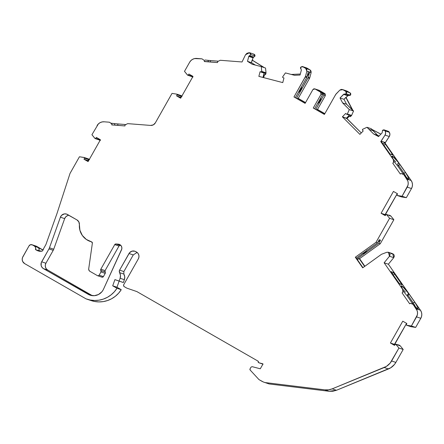 <?xml version="1.0" encoding="UTF-8"?>
<svg xmlns="http://www.w3.org/2000/svg" width="444" height="444" viewBox="0 0 444 444"><rect width="100%" height="100%" fill="white"/><g stroke="black" fill="none" stroke-linecap="round" stroke-linejoin="round"><path stroke-width="0.67" d="M120.885 245.449L120.174 245.393A1.254 1.238 -71.5 0 0 118.998 246.026L119.825 245.415L120.885 245.449L115.917 243.972L118.276 244.156A4.018 3.952 108.5 0 1 121.523 249.811L103.485 289.249A11.044 10.867 108.5 0 1 103.047 290.104L101.809 291.875L98.44 294.533L94.339 295.687L90.126 295.171L43.468 268.637A5.023 4.94 108.5 0 1 41.658 261.81L45.915 263.237A5.023 4.94 -71.5 0 0 47.724 270.057L43.468 268.637L42.019 267.36L41.164 265.617L41.259 262.709L48.962 248.901L53.219 250.327A7.032 6.915 -71.5 0 0 53.73 249.212L49.473 247.791A7.032 6.915 108.5 0 1 48.962 248.901L53.219 250.327L45.915 263.237A5.023 4.94 -71.5 0 0 47.724 270.057L43.468 268.637A5.023 4.94 108.5 0 1 41.658 261.81L45.915 263.237L45.299 265.09L45.421 267.038L46.276 268.781L47.724 270.057L92.319 295.654L47.724 270.057L43.468 268.637L88.184 294.3L92.186 295.637L88.184 294.3L43.468 268.637M263.664 77.628L264.396 74.842L263.664 77.628L264.396 74.842L265.651 74.32A1.005 0.988 -71.5 0 0 265.745 74.076L265.801 72.983L261.76 71.628L266.023 73.027L265.545 68.049L261.288 66.628L265.545 68.049L266.039 72.844L261.766 71.601L266.023 73.027L265.534 74.004A1.005 0.988 108.5 0 1 265.434 74.248L264.829 74.825A1.005 0.988 -71.5 0 0 265.651 74.32L265.434 74.248A1.005 0.988 108.5 0 1 264.618 74.753L264.186 74.77L263.447 77.567M401.148 173.476L403.829 174.692L401.154 173.471L400.344 174.054L392.74 163.148L393.551 162.565L393.306 159.59L393.551 162.565L392.74 163.148L400.344 174.054L401.154 173.471L400.344 174.054L392.74 163.148L393.551 162.565L393.306 159.59L380.758 141.592L381.657 141.941M410.789 326.64L406.704 325.28L411.405 325.99L417.338 314.901L417.543 312.781L417.155 310.7L413.159 304.44L410.478 303.23L409.673 303.801L402.07 292.896L402.88 292.313L402.63 289.344L402.88 292.313L402.07 292.896L409.673 303.801L410.478 303.219L413.159 304.44L418.032 309.257L417.782 307.426L414.885 302.331L413.247 302.88L407.947 295.271L407.137 295.854L412.437 303.463L413.247 302.88L407.947 295.271L407.137 295.854L402.686 290.448L407.137 295.854L412.437 303.463L413.247 302.88L415.85 307.487L413.952 304.023M181.868 96.065L181.857 96.065A1.005 0.988 108.5 0 1 181.868 96.071L181.857 96.065A1.005 0.988 108.5 0 1 181.868 96.071L176.718 94.122L172.011 93.407L155.333 122.888A5.023 4.94 108.5 0 1 150.621 125.424L127.689 123.637L125.036 124.936L124.953 125.935L125.036 124.936L127.689 123.637L125.036 124.936L124.953 125.935L111.76 124.908L111.844 123.909L110.911 123.293L111.844 123.909L111.76 124.908L124.953 125.935L114.841 125.086L114.336 123.587L110.75 123.177L113.908 123.543M253.43 57.254L253.03 57.825L248.873 56.16L249.578 55.667L253.835 57.087L253.13 57.587L255.039 56.005L250.782 54.584L249.578 55.667L253.835 57.087L253.13 57.587L248.873 56.16L249.578 55.667L253.835 57.087L255.039 56.005L250.782 54.584L250.544 53.341L248.967 52.725L246.969 53.28L245.51 54.767L242.041 61.971L220.257 60.273L217.604 61.577L217.521 62.576L217.604 61.577L220.257 60.273L217.604 61.577L217.521 62.576L204.323 61.544L204.412 60.545L202.003 58.852L204.412 60.545L204.323 61.544L217.521 62.576L210.323 62.016L210.439 60.578L210.323 62.016L208.391 61.821L207.997 60.34L204.95 60.012M261.189 71.972L265.235 73.321L265.762 73.077L261.716 71.723L261.189 71.972L265.235 73.321L260.067 71.75L261.716 71.723L261.189 71.972L265.235 73.321L260.067 71.75L261.189 71.972L260.067 71.75L258.852 76.374L260.067 71.75L264.113 73.105L262.97 77.445M347.247 114.152L351.581 115.468L347.325 114.047L351.504 115.573L350.532 116.278L351.271 115.523L346.57 114.18L347.225 114.169L346.57 114.18L345.709 113.42L346.57 114.18L351.504 115.573L350.532 116.278L351.271 115.523L347.325 114.047L351.271 115.523L350.61 115.529L351.271 115.523L349.983 116.567L348.995 116.261L346.781 118.531L342.385 116.828L345.709 113.42L346.57 114.18M260.067 71.75L258.852 76.374L282.75 82.601L258.852 76.374L282.75 82.601L283.966 77.983L282.878 77.628L283.966 77.983L282.884 77.628L282.562 77.023L285.425 72.921L282.562 77.023L282.884 77.628L283.966 77.983L282.75 82.601L283.966 77.983L282.884 77.628L283.966 77.983L282.884 77.628L282.562 77.023L285.425 72.921L294.527 75.297L300.061 75.036L300.277 74.215L300.061 75.036L294.527 75.297L285.425 72.921L294.527 75.297L300.061 75.036L301.359 70.113L300.277 74.215L301.359 70.113L300.499 67.544L300.538 68.387L301.015 69.075L300.638 67.21L302.841 66.755L306.665 67.954M379.032 136.047L373.643 133.971L366.972 127.289L371.228 128.71L377.6 135.292L373.643 133.971L368.981 129.304L372.943 130.625L377.6 135.292L379.032 136.047L373.643 133.971L378.538 136.552L382.079 132.923L382.611 130.247L384.116 129.92L388.372 131.346M253.03 57.825L251.437 62.648L247.48 61.328L248.773 56.405L253.03 57.825L252.403 60.206L264.347 67.649L252.403 60.206L252.103 60.107L251.437 62.648L255.333 65.079L251.437 62.648L247.48 61.328L248.773 56.405L253.03 57.825L252.403 60.206L252.103 60.107L251.437 62.648L247.48 61.328L248.873 56.16L253.13 57.587L248.773 56.405L250.782 54.584L249.578 55.667M253.835 57.087L255.039 56.005L253.713 54.157L254.801 54.767L255.039 56.005L250.782 54.584L249.811 52.814M247.48 61.328L252.175 64.252L258.536 65.912L252.175 64.252L247.48 61.328L252.175 64.252L261.288 66.628L258.536 65.912L261.288 66.628L261.766 71.601L266.023 73.027L265.745 74.076L265.801 72.983L261.716 71.723L265.801 72.983L261.716 71.723L265.801 72.983L265.534 74.004A1.005 0.988 108.5 0 1 264.618 74.753L264.829 74.825A1.005 0.988 -71.5 0 0 265.651 74.32L265.651 74.32A1.005 0.988 -71.5 0 0 265.745 74.076L266.039 72.844L261.782 71.423L261.288 66.628L265.545 68.049L266.039 72.844L261.782 71.423L261.288 66.628M382.972 144.023L384.16 142.729L384.598 143.151L384.16 142.729L382.972 144.023L384.16 142.729L385.015 143.012L385.409 142.579L381.146 141.159L385.026 135.104L389.283 136.524L385.409 142.579L381.146 141.159L385.026 135.104L385.67 133L385.126 130.88C385.864 132.295 385.83 133.705 385.026 135.104L389.283 136.524C390.087 135.126 390.121 133.722 389.382 132.301L385.126 130.88L389.31 132.179L385.126 130.88L383.794 129.826L382.611 130.247L384.865 130.458L389.122 131.879L388.05 131.246M389.31 132.179L385.126 130.88L389.31 132.179L384.865 130.458L389.31 132.179L389.926 134.421L389.283 136.524L385.409 142.579L381.146 141.159L380.758 141.592L381.768 142.208L380.758 141.592L385.026 135.104L389.283 136.524C390.087 135.126 390.121 133.722 389.382 132.301M373.643 133.971L378.538 136.552L382.079 132.923L378.538 136.552L373.643 133.971L368.981 129.304L372.943 130.625L377.6 135.292M368.981 129.304L366.972 127.289L371.228 128.71L371.628 129.315L380.858 134.171L371.628 129.315L372.943 130.625L368.981 129.304L366.972 127.289L362.626 129.304L362.454 130.092L362.626 129.304L366.972 127.289L371.228 128.71L372.943 130.625M249.456 52.736L245.51 54.767L242.041 61.971L221.961 60.406L242.041 61.971L245.51 54.767L248.967 52.725L249.456 52.736L250.782 54.584M346.653 90.92L342.396 89.499L341.247 89.399L339.815 90.132L342.818 89.682L347.075 91.103L350.127 92.857L350.854 93.939L350.455 95.199L346.198 93.773L350.455 95.199L347.824 95.765L350.455 95.199L346.198 93.773L344.627 94.106L345.46 94.172L346.536 93.19L346.598 92.519L345.865 91.431L346.198 93.773L344.627 94.106L348.945 95.554L350.455 95.199L350.127 92.857L345.865 91.431L342.818 89.682L347.075 91.103L350.127 92.857L345.865 91.431L342.818 89.682L346.653 90.926M302.403 66.533L307.098 68.176L309.968 69.825L305.711 68.404L302.275 66.483L300.638 67.21L302.841 66.755L307.098 68.176L309.968 69.825L305.711 68.404L306.865 71.207L308.358 71.706L306.987 76.901L305.5 76.401L306.865 71.207L311.122 72.633L309.968 69.825L305.711 68.404L302.841 66.755L305.711 68.404L306.865 71.207L306.76 69.603L305.711 68.404M347.325 114.047L351.581 115.468L347.347 114.003L349.289 109.579L353.546 111L351.604 115.423L347.325 114.047L351.604 115.423L347.347 114.003L349.289 109.579L342.618 102.897L346.581 104.223L343.983 99.295L340.021 97.974L342.618 102.897L346.581 104.223L352.841 110.301L346.109 97.519L347.824 95.765L343.983 99.295L340.021 97.974L343.567 94.344L347.824 95.765L343.567 94.344L344.766 94.15M264.89 382.539L324.836 389.854L328.577 389.826L332.201 388.855A15.063 14.819 108.5 0 1 324.836 389.854L264.89 382.539L263.359 381.99L264.89 382.539L324.836 389.854L329.093 391.275L336.458 390.276L332.201 388.855A15.063 14.819 108.5 0 1 324.836 389.854L329.093 391.275L269.147 383.96L263.359 381.99L259.185 379.725A1.504 1.482 108.5 0 1 258.835 379.448L250.177 370.057A1.005 0.988 108.5 0 1 250.044 368.881L250.177 370.057A1.005 0.988 108.5 0 1 250.044 368.881L251.027 367.144L252.142 366.661L260.289 368.786L263.003 363.98L258.874 362.77A1.005 0.988 108.5 0 1 258.291 361.277L258.469 362.554L262.926 364.124M350.455 95.199L350.127 92.857L345.865 91.431L342.818 89.682L339.815 90.132L335.692 94.483L334.782 96.087L336.08 93.956L339.815 90.132L335.692 94.483L324.403 114.43L313.259 108.036L324.453 114.347M205.422 61.5L217.521 62.571L204.323 61.544L204.412 60.545L202.003 58.852L196.72 58.436L202.003 58.852L194.622 58.575L192.646 59.302L190.937 60.556L189.644 62.243L184.493 71.351L187.651 75.191L191.764 76.573L192.335 76.368L188.295 75.019L188.922 74.043L193.001 76.385L180.653 98.218L176.573 95.876L177.078 94.833L181.124 96.187L180.614 97.23L176.573 95.876L177.078 94.833L176.906 94.195L177.078 94.833L181.124 96.187L180.952 95.543L176.718 94.122L182.068 96.132M99.151 139.921L100.039 140.426A1.005 0.988 108.5 0 0 100.044 140.432A1.005 0.988 108.5 0 1 100.039 140.426L100.333 140.537M99.195 139.932L99.767 139.732L99.195 139.932L95.083 138.556L91.925 134.715L94.927 138.428L95.726 138.378L94.927 138.428L91.925 134.715L98.374 123.92L100.078 122.666L102.053 121.939L104.151 121.8A7.531 7.409 -71.5 0 0 97.075 125.608A7.531 7.409 -71.5 0 1 104.151 121.8L109.435 122.211L111.844 123.909L111.76 124.908L124.953 125.935L117.754 125.375L117.871 123.937L117.754 125.375L114.841 125.086L114.336 123.587L117.871 123.937L114.336 123.587L114.841 125.086L124.953 125.935M99.939 139.466L99.767 139.732L99.939 139.466L99.767 139.732L95.726 138.378L96.354 137.407L100.433 139.749L96.354 137.407L95.726 138.378L99.767 139.732L95.726 138.378L95.083 138.556M89.533 159.624L88.384 158.908L88.556 159.551L88.384 158.908L89.288 159.424A1.005 0.988 108.5 0 1 89.3 159.429L89.288 159.424A1.005 0.988 108.5 0 1 89.3 159.429L84.338 157.559L84.51 158.197L88.556 159.551L88.384 158.908L84.338 157.559L84.51 158.197L88.556 159.551L88.045 160.589L84.005 159.241L84.51 158.197L88.556 159.551L88.045 160.589L88.495 160.85L84.005 159.241L84.51 158.197L84.316 157.542L89.499 159.496M39.982 251.354L38.861 250.716C39.444 249.328 39.144 248.19 37.956 247.297L39.111 248.807L38.861 250.716L39.982 251.354L35.459 249.578L39.644 251.321M38.861 250.716C39.444 249.328 39.144 248.19 37.956 247.297L34.549 246.159C35.736 247.047 36.042 248.19 35.459 249.578L38.24 251.004L42.141 251.204L45.915 244.539L56.937 213.669L45.915 244.539L42.141 251.204L39.449 251.293L35.459 249.578L35.703 247.669L34.549 246.159C35.736 247.047 36.042 248.19 35.459 249.578L38.861 250.716L35.459 249.578M124.376 279.698C125.019 277.739 124.853 275.868 123.87 274.076L119.614 272.655C120.596 274.448 120.762 276.318 120.119 278.271L124.376 279.698L124.742 276.823L123.87 274.076L119.614 272.655A2.509 2.47 108.5 0 1 119.603 270.135L123.859 271.562L123.87 274.076C124.853 275.868 125.019 277.739 124.376 279.698L120.119 278.271L119.103 281.108L123.36 282.534L124.376 279.698L123.36 282.534L124.376 279.698L120.119 278.271L119.103 281.108L123.36 282.534L114.918 279.609L112.704 285.814L116.961 287.235L119.175 281.035M399.456 345.521L399.117 345.105L395.759 344.205L399.689 345.515M395.299 344.217L394.921 344L406.587 323.376L394.921 344L395.299 344.217L394.705 343.928L394.461 344.361L394.955 344.644L390.415 343.012L402.769 321.179L390.415 343.012L394.461 344.361L390.415 343.012L394.494 345.354L395.127 344.383L394.494 345.354L390.415 343.012L394.494 345.354L395.698 344.178L399.739 345.526M406.532 325.219L411.405 325.99L416.561 316.877L420.818 318.304L415.662 327.411L410.961 326.701L406.704 325.28L411.405 325.99L415.662 327.411L410.961 326.701L406.532 325.219L406.338 324.564L406.704 325.28L406.338 324.564L406.848 323.521L406.338 324.564L406.848 323.521L402.769 321.179L406.848 323.521L402.769 321.179L390.415 343.012M390.126 215.773L386.435 214.458L390.359 215.767M385.975 214.469L385.592 214.252L397.263 193.628L385.592 214.252L385.975 214.469L385.381 214.18L385.131 214.619L385.625 214.902L381.091 213.264L393.44 191.431L381.091 213.264L385.131 214.619L381.091 213.264L385.17 215.606L385.797 214.635L385.17 215.606L381.091 213.264L385.17 215.606L386.369 214.43L390.415 215.784M401.465 196.892L397.191 195.46L397.014 194.816L397.374 195.532L397.014 194.816L397.519 193.773L397.014 194.816L397.519 193.773L393.44 191.431L397.519 193.773L393.44 191.431L381.091 213.264M320.907 97.652L319.919 101.071L317.504 103.668C319.591 102.209 320.723 100.2 320.907 97.652L320.901 97.652C320.723 100.2 319.591 102.209 317.504 103.668L317.504 103.668M301.615 86.58L300.627 89.999L298.207 92.602C300.299 91.137 301.432 89.127 301.615 86.58L301.609 86.574C301.432 89.127 300.299 91.137 298.213 92.596L298.213 92.596M191.719 76.557L192.602 77.067A1.005 0.988 108.5 0 1 192.602 77.067L192.901 77.173M188.295 75.019L188.922 74.043L193.001 76.385L188.922 74.043L188.295 75.019L192.335 76.368L191.697 76.54L192.335 76.368L188.295 75.019L187.651 75.191L188.295 75.019L187.496 75.064L184.493 71.351L187.651 75.191M402.636 289.344L402.225 288.755L402.636 289.344L402.88 292.313L402.07 292.896L409.673 303.801L410.478 303.219L413.159 304.44C419.253 311.349 419.83 310.645 414.885 302.331L408.608 293.401L420.462 310.234L416.206 308.813A7.531 7.409 -71.5 0 1 416.561 316.877L420.818 318.304L415.662 327.411L411.405 325.99L416.561 316.877L420.818 318.304A7.531 7.409 -71.5 0 0 420.462 310.234L416.206 308.813L413.159 304.44L417.687 309.107L418.237 309.196L417.582 307.009L414.885 302.331L409.263 294.261L402.586 286.48L401.265 285.969L402.63 289.344L384.121 262.787L389.493 256.238L393.756 257.659L388.378 264.208L384.121 262.787L389.493 256.238C390.526 253.524 389.616 252.209 386.752 252.297L381.474 254.301L386.752 252.297L388.389 252.281L389.493 256.238L390.071 254.728L389.627 253.185L388.345 252.248L386.752 252.297L381.474 254.301L362.698 267.826L355.311 257.226L355.783 257.387L362.937 267.654L355.783 257.387L355.311 257.226L376.007 242.319L377.5 242.818L356.282 258.103M314.641 108.719L322.577 94.694L322.028 92.646L320.54 92.147L321.084 94.2L322.577 94.694L322.721 93.551L322.028 92.646L320.54 92.147L314.968 88.95L316.1 89.3M317.171 89.688L314.702 88.833L319.225 90.371L324.797 93.573L320.54 92.147L314.968 88.95L313.841 88.811L312.937 89.522L314.968 88.95L318.959 90.26M320.54 92.147L321.084 94.2L313.259 108.036L324.403 114.43L334.782 96.087L324.403 114.43L313.259 108.036L321.084 94.2L321.234 93.057L320.54 92.147L314.968 88.95L312.937 89.522L305.111 103.358L312.937 89.522L305.111 103.358L293.967 96.959L305.161 103.274M295.349 97.641L306.743 77.511L306.987 76.901L305.5 76.401L305.25 77.012L306.743 77.511L306.987 76.901L305.5 76.401L305.25 77.012L306.743 77.511L308.38 71.601L311.122 72.633L309.757 77.828L308.264 77.328L309.635 72.133L311.122 72.633L309.757 77.828L308.264 77.328L308.019 77.933L309.507 78.433L309.757 77.828L308.264 77.328L308.019 77.933L309.507 78.433L298.224 98.385L305.55 102.586M111.771 124.736L112.504 124.825M182.101 96.259L176.906 94.195L180.974 95.543M88.384 158.908L84.149 157.481L88.406 158.908M43.379 249.972L42.435 249.761A5.023 4.94 108.5 0 1 41.553 249.362A5.023 4.94 108.5 0 0 42.885 249.889A5.023 4.94 -71.5 0 1 42.402 249.65L36.663 246.353L32.406 244.933L42.402 249.65L36.663 246.353L32.406 244.933L42.402 249.65A5.023 4.94 -71.5 0 0 42.863 249.883A5.023 4.94 108.5 0 1 42.43 249.761L36.225 246.165M137.074 252.414L133.267 254.939L129.004 253.513A5.023 4.94 108.5 0 1 135.764 251.609L136.513 252.037A5.023 4.94 108.5 0 1 138.328 258.869L138.95 257.009L138.822 255.056L137.967 253.313L135.764 251.609A5.023 4.94 108.5 0 0 134.887 251.215L136.513 252.037A5.023 4.94 108.5 0 1 138.328 258.869L123.754 284.632L123.604 285.775L124.298 286.68A1.504 1.482 108.5 0 1 123.754 284.632L138.328 258.869L123.754 284.632A1.504 1.482 108.5 0 0 124.298 286.68L126.867 288.156L124.298 286.68L126.867 288.156L136.857 291.58L258.291 361.277A1.005 0.988 108.5 0 0 258.874 362.77L262.576 363.736L258.874 362.77M395.787 344.217L400.044 345.637L395.787 344.217L400.177 345.754L403.185 349.467L398.928 348.046L395.92 344.333L400.177 345.754L403.185 349.467L398.928 348.046L395.759 344.205L400.177 345.754L399.117 345.105A1.005 0.988 -71.5 0 0 398.94 345.027L398.729 344.955A1.005 0.988 108.5 0 1 398.901 345.038L398.817 344.999A1.005 0.988 -71.5 0 1 399.117 345.105L400.044 345.637M407.475 294.655L407.947 295.271L407.137 295.854L412.437 303.463L413.247 302.88L407.947 295.271L409.263 294.261L407.947 295.271L407.514 294.705L407.947 295.271L409.263 294.261L408.608 293.401L407.509 294.705L408.763 293.451L420.462 310.234L416.206 308.813L413.159 304.44M402.231 288.594L405.477 292.135L402.231 288.594M389.493 256.238L393.756 257.659L388.378 264.208L384.121 262.787L402.225 288.755L384.121 262.787L389.493 256.238L393.756 257.659L392.646 253.707M361.621 253.968C364.102 253.518 365.961 252.181 367.199 249.95L364.885 252.642L361.621 253.968C364.102 253.518 365.961 252.181 367.199 249.95M377.966 241.991L380.53 240.143L377.966 241.991L380.53 240.143L379.254 239.716L377.5 242.818L379.254 239.716L377.5 242.818L376.007 242.319L389.599 218.298L386.596 214.585L390.853 216.006L386.458 214.469L390.853 216.006L393.856 219.719L389.599 218.298L386.596 214.585L390.853 216.006L393.856 219.719L389.599 218.298L386.596 214.585M403.685 174.636L403.113 173.715L403.685 174.636L403.113 173.715L403.918 173.132L398.618 165.523L397.807 166.106L403.113 173.715L403.918 173.132L398.618 165.523L397.807 166.106L393.362 160.706L397.807 166.106L403.113 173.715L403.918 173.132L406.521 177.739M392.901 158.847L395.743 161.905L392.901 158.847M397.208 195.471L402.081 196.242L407.231 187.135L411.488 188.556L406.338 197.663L401.631 196.953L397.374 195.532L402.081 196.242L406.338 197.663L401.631 196.953L397.374 195.532L402.081 196.242L408.014 185.154L408.219 183.033L407.831 180.952L403.829 174.692L408.708 179.509L408.458 177.678L405.561 172.583L399.933 164.513L398.629 162.809L397.602 164.202L398.618 165.523L397.807 166.106L403.113 173.715M349.517 116.528L349.728 116.6A1.005 0.988 -71.5 0 0 350.749 116.35L350.532 116.278A1.005 0.988 108.5 0 1 349.373 116.467L348.995 116.261L346.781 118.531L346.425 118.182L349.378 115.163L346.425 118.182L342.385 116.828L359.89 134.36L342.385 116.828L359.89 134.36L363.214 130.952L362.454 130.092L363.214 130.952L359.89 134.36L363.214 130.952L362.454 130.092L362.476 129.409L366.972 127.289M322.777 94.017L323.31 93.073L323.854 95.121L315.789 109.374L323.854 95.121L323.998 93.978L323.31 93.073L323.854 95.121L325.341 95.621L324.797 93.573L323.31 93.073L322.777 94.017L323.31 93.073L322.028 92.646L322.577 94.694L321.084 94.2L322.577 94.694L314.746 108.53L322.577 94.694M306.865 71.207L305.5 76.401L306.865 71.207L309.657 72.028L307.065 76.612L309.657 72.028L308.264 77.328L309.635 72.133M97.68 275.752A1.254 1.238 108.5 0 1 97.458 275.652L98.396 275.768L99.145 275.175A1.254 1.238 108.5 0 1 97.68 275.752L101.937 277.173A1.254 1.238 -71.5 0 0 103.402 276.595L105.239 273.36L100.982 271.933L99.145 275.175L103.402 276.595L105.239 273.36L100.982 271.933L99.145 275.175L103.402 276.595L105.239 273.36L105.161 271.989L100.905 270.568A1.254 1.238 108.5 0 1 100.982 271.933L100.827 269.197L114.741 244.605A1.254 1.238 108.5 0 1 115.917 243.972L120.063 244.755L119.203 244.344L120.79 245.349L121.734 246.992L121.817 248.895L103.485 289.249A11.044 10.867 108.5 0 1 88.184 294.3L92.186 295.637M413.009 304.384L412.437 303.463L413.009 304.384M347.347 114.003L349.289 109.579L353.546 111L351.581 115.468M353.546 111L352.841 110.301L346.109 97.519L352.547 110.201L353.546 111L349.289 109.579L342.618 102.897L346.581 104.223L353.546 111L351.604 115.423M305.5 76.401L293.967 96.959L305.111 103.358L293.967 96.959L294.433 97.119L293.967 96.959L305.25 77.012L306.743 77.511L295.454 97.458L306.743 77.511M125.868 124.564L117.871 123.937L125.868 124.564L117.871 123.937L117.754 125.375M95.726 138.378L96.354 137.407L100.433 139.749L88.084 161.583L84.005 159.241L84.51 158.197M84.338 157.553L79.443 156.771L70.03 173.41L56.937 213.669L45.915 244.539L42.141 251.204L36.913 250.41M120.119 278.271L120.485 275.402L119.614 272.655C120.596 274.448 120.762 276.318 120.119 278.271L119.103 281.108L114.918 279.609L112.704 285.814L116.988 288.273L114.302 291.83L111.061 294.877L107.359 297.33L103.308 299.112L99.023 300.177L94.628 300.488L90.254 300.044L86.025 298.851L24.664 263.631A5.023 4.94 108.5 0 1 22.849 256.804L29.027 245.882A2.509 2.47 108.5 0 1 32.406 244.933L30.531 244.7L29.027 245.882L22.45 257.703L22.2 259.646L22.7 261.527L24.664 263.631A5.023 4.94 108.5 0 1 22.849 256.804L29.027 245.882A2.509 2.47 108.5 0 1 32.406 244.933L34.549 246.159M116.988 288.273A26.213 25.791 -71.5 0 1 86.025 298.851A26.213 25.791 -71.5 0 0 86.963 299.184A26.213 25.791 -71.5 0 0 116.988 288.273L121.245 289.693L116.961 287.235L112.704 285.814L116.988 288.273L121.245 289.693L116.961 287.235L112.704 285.814L116.988 288.273L121.245 289.693L116.961 287.235M119.614 272.655A2.509 2.47 108.5 0 1 119.603 270.135L123.859 271.562L123.87 274.076L119.614 272.655L119.353 270.746L119.603 270.135L123.859 271.562L133.267 254.939L129.004 253.513A5.023 4.94 108.5 0 1 134.887 251.215L132.012 251.149L129.57 252.708L119.603 270.135L129.004 253.513L133.272 254.923M406.587 323.376L394.705 343.928L395.254 344.244M397.985 345.005L399.117 345.105M399.805 345.554L398.901 345.038L399.805 345.554L399.167 345.732M414.885 302.325L413.247 302.88L414.885 302.325L409.263 294.261M400.527 284.204L401.415 283.566L400.527 284.204L401.415 283.566L401.942 284.404L394.616 273.809L393.317 275.225L394.616 273.809L394.261 273.326L394.616 273.809L393.317 275.225M393.922 272.899L393.489 272.472L393.922 272.899M392.302 273.77L393.489 272.472L392.302 273.77L393.489 272.472L390.981 271.689M391.092 271.956L391.02 271.65L393.489 272.472L402.009 284.704L399.539 283.877L391.092 271.956M402.159 288.528L405.428 292.08M357.403 259.718L359.102 258.497L357.403 259.718L359.102 258.497L364.635 266.433L359.102 258.497L359.568 258.652L364.874 266.261M380.53 240.143L379.254 239.716L380.53 240.143L378.776 243.245L380.53 240.143L378.776 243.245L356.904 258.996L378.776 243.245L380.264 243.745L359.568 258.652L359.102 258.497L364.635 266.433M397.263 193.628L385.381 214.18L385.93 214.496M388.661 215.257L389.788 215.362A1.005 0.988 -71.5 0 0 389.616 215.279L389.399 215.212A1.005 0.988 108.5 0 1 389.577 215.29L390.714 215.889L386.458 214.469M390.481 215.806L389.577 215.29L390.481 215.806L389.843 215.984M404.628 174.276L406.399 177.456M408.258 177.261L405.561 172.583L403.923 173.132L398.618 165.523L399.933 164.513L398.618 165.523L397.602 164.202L398.618 165.523L399.933 164.513L398.629 162.809L393.939 157.365L391.935 156.227L393.306 159.59L380.758 141.592L381.146 141.159M397.602 164.202L398.867 162.893L385.015 143.012L384.16 142.729L385.015 143.012L398.629 162.809C392.368 155.15 390.592 154.079 393.306 159.59L391.969 156.627L392.013 156.066L392.552 156.188L398.867 162.893L411.138 180.486L406.876 179.065A7.531 7.409 -71.5 0 1 407.231 187.135L411.488 188.556L406.338 197.663L402.081 196.242L407.231 187.135L411.488 188.556A7.531 7.409 -71.5 0 0 411.138 180.486L406.876 179.065L403.829 174.692C409.929 181.602 410.5 180.897 405.561 172.583L403.923 173.132L405.566 172.577L398.629 162.809L397.563 164.158M391.197 154.457L392.085 153.818L392.685 154.956L390.215 154.129L392.685 154.956L392.085 153.818L391.197 154.457L392.085 153.818L392.685 154.956L390.215 154.129L389.105 152.819L389.788 153.713L381.768 142.208M392.085 153.818L385.287 144.061L392.085 153.818L385.287 144.061L383.988 145.477L385.287 144.061L384.937 143.579L385.287 144.061L383.988 145.477M384.598 143.151L384.937 143.579L384.598 143.151M392.751 158.713L395.698 161.849M347.824 95.765L343.983 99.295L346.581 104.223L343.983 99.295L340.021 97.974L342.618 102.897L340.021 97.974L344.061 94.067L344.627 94.106L343.567 94.344L347.824 95.765L348.318 95.488M324.792 113.747L317.044 109.302L324.792 113.747L317.044 109.302L316.705 109.901L317.044 109.302L317.516 109.457L324.836 113.658M305.5 102.675L297.752 98.229L305.5 102.675L297.752 98.229L297.413 98.829L297.752 98.229L298.224 98.385L297.752 98.229L297.413 98.829M296.498 98.302L308.019 77.933L309.507 78.433L298.224 98.385L297.752 98.229M291.286 74.453L300.327 74.026M265.762 73.077L265.235 73.321L265.801 72.983M252.103 60.107L264.047 67.549M218.437 61.2L207.997 60.34L208.391 61.821L217.521 62.571M181.857 96.065L180.952 95.543L181.124 96.187L180.614 97.23L181.063 97.486L176.573 95.876L177.078 94.833L181.124 96.187L180.614 97.23L176.573 95.876L180.653 98.218L176.573 95.876M49.473 247.791L60.401 217.199L64.657 218.626L53.73 249.212A7.032 6.915 -71.5 0 1 53.219 250.327L45.915 263.237L41.658 261.81L48.962 248.901A7.032 6.915 108.5 0 0 49.473 247.791A7.032 6.915 108.5 0 1 48.962 248.901L53.219 250.327A7.032 6.915 -71.5 0 0 53.73 249.212L49.473 247.791L60.401 217.199L64.657 218.626L53.73 249.212L49.473 247.791L60.401 217.199L61.55 215.357L64.402 213.903L66.533 214.069L76.934 219.902A5.023 4.94 108.5 0 1 79.393 224.625L79.92 230.314L82.334 235.464L86.341 239.455L91.464 241.814A1.254 1.238 108.5 0 1 92.369 243.195L88.711 268.809L88.939 270.263L89.927 271.328A2.509 2.47 108.5 0 1 88.711 268.809L92.369 243.195L88.711 268.809A2.509 2.47 108.5 0 0 89.927 271.328L97.458 275.652A1.254 1.238 108.5 0 0 99.145 275.175L103.402 276.595L102.653 277.189L101.715 277.073A1.254 1.238 -71.5 0 0 103.402 276.595M91.619 241.869L92.369 243.195A1.254 1.238 108.5 0 0 91.464 241.814L91.464 241.814A16.567 16.3 -71.5 0 1 79.393 224.625A16.567 16.3 -71.5 0 0 91.464 241.814M100.905 270.568A1.254 1.238 108.5 0 1 100.982 271.933L105.239 273.36L105.4 272.66L105.161 271.989L100.905 270.568A1.254 1.238 108.5 0 1 100.827 269.197L105.084 270.618A1.254 1.238 -71.5 0 0 105.161 271.989L100.905 270.568A1.254 1.238 108.5 0 1 100.827 269.197L105.084 270.618L118.998 246.026L114.741 244.605L114.952 244.328L115.917 243.972L120.174 245.393L115.917 243.972L120.063 244.755M382.395 130.542L382.611 130.247L382.395 130.542M342.385 116.828L345.709 113.42L342.385 116.828L346.425 118.182L349.378 115.163M300.499 67.544L300.638 67.21L300.499 67.544M176.718 94.122L172.011 93.407L155.333 122.888L153.335 124.847L150.621 125.424L127.689 123.637L150.621 125.424A5.023 4.94 108.5 0 0 155.333 122.888L172.011 93.407L176.718 94.122L181.141 95.604M109.435 122.211L110.911 123.293L109.435 122.211L104.151 121.8L109.435 122.211M84.005 159.241L88.084 161.583L100.433 139.749L88.084 161.583L84.005 159.241L88.495 160.85M84.149 157.481L79.443 156.771L70.03 173.41L56.937 213.669L70.03 173.41L79.443 156.771L84.149 157.481L88.572 158.963M263.003 363.98L262.576 363.736L263.003 363.98L260.289 368.786L263.003 363.98M252.142 366.661L260.289 368.786L252.142 366.661L251.027 367.144L252.142 366.661M250.044 368.881L251.027 367.144L250.044 368.881M259.185 379.725A1.504 1.482 108.5 0 1 258.835 379.448L250.177 370.057L258.835 379.448A1.504 1.482 108.5 0 0 259.185 379.725L262.188 381.446L259.185 379.725M263.359 381.99L262.188 381.446L263.359 381.99M324.836 389.854L329.093 391.275L269.147 383.96L329.093 391.275L332.834 391.247L336.458 390.276L332.201 388.855L384.193 367.538L388.45 368.964L336.458 390.276L332.201 388.855L386.424 366.394L390.182 363.075L398.928 348.046L395.92 344.333M362.937 267.654L355.783 257.387L355.311 257.226L362.698 267.826L381.474 254.301L362.698 267.826L355.311 257.226L376.007 242.319L389.599 218.298L393.856 219.719L380.264 243.745L359.568 258.652L359.102 258.497M76.934 219.902L78.843 221.895L79.393 224.625A5.023 4.94 108.5 0 0 76.934 219.902L67.521 214.496L76.934 219.902M86.963 299.184L91.22 300.605A26.213 25.791 -71.5 0 0 121.245 289.693L118.559 293.251L115.318 296.298L111.616 298.751L107.565 300.533L103.28 301.598L98.884 301.909L94.511 301.465L91.164 300.588M126.867 288.156L136.857 291.58L126.867 288.156M332.201 388.855L384.193 367.538L388.45 368.964A15.063 14.819 -71.5 0 0 395.859 362.409L391.602 360.989L398.928 348.046L403.185 349.467L395.859 362.409L391.602 360.989L398.928 348.046M384.193 367.538A15.063 14.819 -71.5 0 0 391.602 360.989A15.063 14.819 -71.5 0 1 384.193 367.538L388.45 368.964L336.458 390.276L329.093 391.275M398.901 345.038A1.005 0.988 108.5 0 0 398.068 344.971A1.005 0.988 108.5 0 1 398.729 344.955M394.461 344.361L394.705 343.928L394.461 344.361L394.955 344.644M407.509 294.705L408.608 293.401L405.86 289.976L406.482 290.182L420.462 310.234L421.411 312.121L421.8 314.202L421.595 316.322L420.818 318.304L415.662 327.411L410.961 326.701M405.86 289.976L401.604 285.803L401.309 286.436L402.336 288.794C400.216 284.46 401.393 284.854 405.86 289.976L406.482 290.182L408.763 293.451L405.86 289.976M392.601 253.668L393.884 254.606L394.328 256.149L393.756 257.659L388.378 264.208L408.763 293.451M391.319 272.344L399.112 283.455L402.009 284.704L399.539 283.877L391.636 272.816L391.02 271.65L393.489 272.472M356.904 258.996L378.776 243.245L380.264 243.745L359.568 258.652M389.577 215.29A1.005 0.988 108.5 0 0 388.744 215.223A1.005 0.988 108.5 0 1 389.399 215.212M385.131 214.619L385.381 214.18L385.131 214.619L385.625 214.902M401.148 173.482L403.829 174.692L408.358 179.359L408.907 179.448L408.863 178.721M381.995 142.596L381.69 141.902M389.105 152.819L382.306 143.068L389.105 152.819M380.897 134.138L371.928 129.409M350.532 116.278A1.005 0.988 108.5 0 1 349.373 116.467L348.995 116.261L346.781 118.531L361.288 132.923L346.992 118.604L349.178 116.361L346.992 118.604L361.288 132.923M346.425 118.182L346.992 118.604L349.178 116.361M343.983 99.295L345.809 97.419L352.547 110.201L346.581 104.223M315.789 109.374L323.854 95.121L325.341 95.621L317.516 109.457L317.044 109.302L316.705 109.901M308.019 77.933L296.731 97.885L308.264 77.328M264.186 74.77L264.618 74.753M210.323 62.01L210.439 60.578L207.997 60.34L208.391 61.821L204.34 61.366M221.961 60.406L220.257 60.273L221.961 60.406M196.72 58.436A7.531 7.409 -71.5 0 0 189.644 62.243L184.493 71.351L189.644 62.243A7.531 7.409 -71.5 0 1 196.72 58.436M193.001 76.385L180.653 98.218L193.001 76.385M60.401 217.199A5.023 4.94 108.5 0 1 67.521 214.496A5.023 4.94 108.5 0 0 60.401 217.199L64.657 218.626L65.806 216.783L67.61 215.595M68.659 215.323L68.909 215.296A5.023 4.94 -71.5 0 0 64.657 218.626L53.73 249.212M105.239 273.36L105.084 270.618L118.998 246.026L114.741 244.605L100.827 269.197L114.741 244.605A1.254 1.238 108.5 0 1 115.917 243.972M349.583 116.539L350.494 116.539L351.504 115.573M350.127 92.857L346.553 90.887M323.854 95.121L325.341 95.621L317.516 109.457L317.044 109.302M317.732 89.877L324.797 93.573L325.341 95.621L325.23 93.956L322.028 92.646M324.797 93.573L318.87 90.226M309.757 77.828L311.122 72.633L311.016 71.023L309.968 69.825L307.098 68.176M123.859 271.562L133.267 254.939L123.859 271.562M336.458 390.276L390.681 367.821L394.439 364.496L395.859 362.409L391.602 360.989M400.177 345.754L403.185 349.467L395.859 362.409A15.063 14.819 -71.5 0 1 388.45 368.964M384.121 262.787L388.378 264.208L406.482 290.182L405.86 289.971M389.788 215.362A1.005 0.988 -71.5 0 0 389.505 215.251L390.853 216.006L393.856 219.719L380.264 243.745L378.776 243.245M402.081 196.242L406.338 197.663L411.488 188.556L412.271 186.574L412.476 184.46L412.088 182.373L411.138 180.486L406.876 179.065L403.829 174.692M389.283 136.524L385.015 143.012L411.138 180.486A7.531 7.409 -71.5 0 1 411.488 188.556M100.827 269.197L105.084 270.618A1.254 1.238 -71.5 0 0 105.161 271.989M118.276 244.156A4.018 3.952 108.5 0 1 121.523 249.811L103.485 289.249A11.044 10.867 108.5 0 1 88.184 294.3M255.039 56.005L253.713 54.157M255.333 65.079L251.437 62.648M384.865 130.458L385.053 130.758M385.126 130.88C385.864 132.295 385.83 133.705 385.026 135.104M345.865 91.431L346.198 93.773M340.021 97.974L343.567 94.344M308.358 71.706L306.987 76.901M119.103 281.108L114.918 279.609L112.704 285.814M385.015 143.012L385.409 142.579M350.61 115.529L351.271 115.523M311.122 72.633L309.968 69.825M176.906 94.195L177.078 94.833M181.124 96.187L180.952 95.543M88.556 159.551L88.045 160.589M37.956 247.297L41.553 249.362M36.663 246.353L32.406 244.933M407.137 295.854L402.686 290.448M393.756 257.659C394.783 254.945 393.872 253.629 391.009 253.724M397.807 166.106L393.362 160.706M307.065 76.612L309.657 72.028M265.235 73.321L264.113 73.105M100.982 271.933L99.145 275.175M349.289 109.579L342.618 102.897M313.259 108.036L321.084 94.2M293.967 96.959L305.25 77.012M117.871 123.937L114.336 123.587M411.405 325.99L415.662 327.411M401.415 283.566L394.616 273.809M355.311 257.226L376.007 242.319L377.5 242.818M406.338 197.663L401.631 196.953M405.561 172.583L399.933 164.513M384.16 142.729L385.287 144.061M371.628 129.315L380.858 134.171M345.809 97.419L352.547 110.201M210.439 60.578L207.997 60.34M180.614 97.23L181.063 97.486M120.174 245.393A1.254 1.238 -71.5 0 0 118.998 246.026L114.741 244.605M119.603 270.135L129.004 253.513M416.561 316.877A7.531 7.409 -71.5 0 0 416.206 308.813M376.007 242.319L389.599 218.298M407.231 187.135A7.531 7.409 -71.5 0 0 406.876 179.065M393.306 159.59L380.758 141.592M41.658 261.81L48.962 248.901M90.282 300.272A26.213 25.791 -71.5 0 0 121.245 289.693M403.185 349.467L395.859 362.409M420.818 318.304A7.531 7.409 -71.5 0 0 420.462 310.234M388.378 264.208L406.482 290.182M393.856 219.719L380.264 243.745M398.867 162.893L411.138 180.486M349.622 116.556A1.005 0.988 -71.5 0 0 350.749 116.35M352.841 110.301L346.109 97.519M325.341 95.621L317.516 109.457M309.507 78.433L298.224 98.385M264.396 74.842L264.829 74.825M264.347 67.649L252.403 60.206M47.724 270.057L92.319 295.654M53.219 250.327L45.915 263.237M68.909 215.296A5.023 4.94 -71.5 0 0 64.657 218.626M105.084 270.618L118.998 246.026M254.079 54.229L249.822 52.808M388.378 131.313L384.121 129.892M306.66 67.943L302.403 66.517M350.782 115.629L346.736 114.275M176.795 94.139L181.052 95.56M84.227 157.503L88.484 158.924M406.621 325.258L410.878 326.679M392.651 253.685L388.395 252.264M397.297 195.51L401.554 196.936M36.225 246.154L31.968 244.733M263.07 364.174L258.813 362.754M317.471 89.755L318.959 90.254M91.825 241.974L90.476 241.525"/></g></svg>

